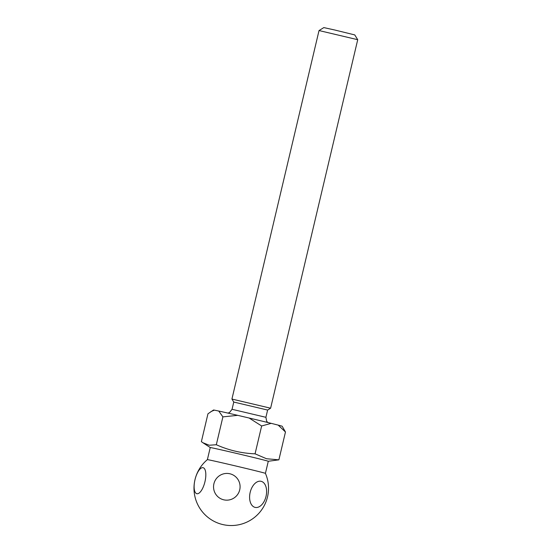 <?xml version="1.0" encoding="UTF-8"?>
<svg xmlns="http://www.w3.org/2000/svg" width="552" height="552" viewBox="0 0 552 552"><rect width="100%" height="100%" fill="white"/><g stroke="black" fill="none" stroke-linecap="round" stroke-linejoin="round"><path stroke-width="0.83" d="M255.024 507.371A13.379 8.183 -77.2 0 1 250.173 492.349A13.379 8.183 -77.2 0 1 261.186 481.33A13.379 8.183 -77.2 0 1 266.036 496.351A13.379 8.183 -77.2 0 1 255.024 507.371M239.727 489.824A13.379 13.262 108.3 0 1 223.739 499.815A13.379 13.262 108.3 0 1 213.907 483.766A13.379 13.262 108.3 0 1 229.901 473.775A13.379 13.262 108.3 0 1 239.727 489.824M204.951 481.737A13.379 5.078 103.6 0 1 196.898 493.729A13.379 5.078 103.6 0 1 195.001 479.681A13.379 5.078 103.6 0 1 203.053 467.689A13.379 5.078 103.6 0 1 204.951 481.737M268.279 461.272A29.815 0.352 13.3 0 0 262.269 459.63A29.815 0.352 13.3 0 0 229.963 451.874A29.815 0.352 13.3 0 0 210.243 447.548L207.386 459.637A29.815 0.352 13.3 0 1 207.386 459.637A29.815 0.352 13.3 0 1 227.224 463.99A29.815 0.352 13.3 0 1 259.412 471.718A29.815 0.352 13.3 0 1 265.422 473.354A29.815 0.352 13.3 0 1 265.422 473.361L268.279 461.272L278.884 459.837L266.526 458.74L255.065 453.827L261.648 425.978L271.184 423.343L278.18 425.116A35.287 0.414 13.3 0 1 282.175 426.254L285.467 431.988L278.18 425.116M319.035 30.553L323.817 27.6L334.415 29.925L354.763 34.914L357.724 39.703L319.028 30.553L231.923 399.061L270.611 408.204L267.616 410.053L265.905 417.305L232.054 409.301L229.459 412.592L227.893 413.082M231.923 399.061L233.765 402.049L267.623 410.053M255.065 453.827C241.555 453.309 228.638 450.273 216.315 444.733L209.236 445.243L202.874 442.718L201.376 441.648L207.959 413.8L213.5 410.019A35.287 0.414 13.3 0 1 214.355 410.129L218.744 411.04A35.287 0.414 13.3 0 1 237.705 415.339L249.09 418.009A35.287 0.414 13.3 0 1 271.184 423.343M249.09 418.009L261.648 425.978M218.744 411.04L222.898 416.877L237.705 415.339M210.926 411.606L214.355 410.129M216.315 444.733L222.898 416.877M278.884 459.837L285.467 431.988M207.386 459.637A37.274 37.274 0 0 0 222.132 524.4A37.274 37.274 0 0 0 265.422 473.354M357.724 39.703L270.611 408.204M233.765 402.049L232.054 409.301M267.934 422.549L266.685 421.321L265.905 417.305M210.243 447.555L202.874 442.718"/></g></svg>
